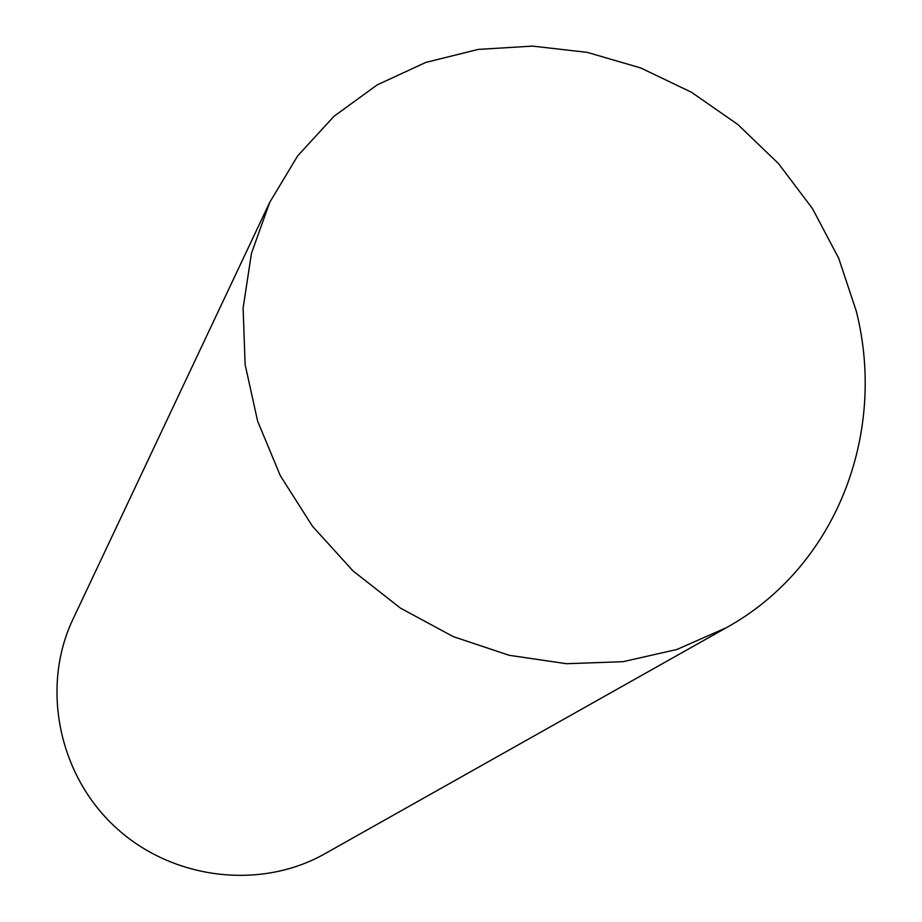 <?xml version="1.0" encoding="UTF-8"?>
<svg xmlns="http://www.w3.org/2000/svg" width="922" height="922" viewBox="0 0 922 922"><rect width="100%" height="100%" fill="white"/><g stroke="black" fill="none" stroke-linecap="round" stroke-linejoin="round"><path stroke-width="1.38" d="M856.227 310.945C887.206 433.133 836.611 566.753 726.467 627.64L676.979 649.457L623.065 661.685L566.488 663.713L509.198 655.3L453.198 636.595L400.494 608.14L353.011 570.914L312.477 526.232L280.323 475.706L257.641 421.193L245.137 364.651L243.108 308.075L251.441 253.423L269.65 202.494L297.645 155.91L333.96 116.322L377.202 84.882L425.814 62.419L478.161 49.419L532.536 46.1L587.268 52.381L640.732 67.951L691.373 92.212L737.75 124.424L778.514 163.609L812.501 208.626L838.686 258.218L856.227 310.945M726.467 627.64L324.959 853.691C260.338 890.387 171.734 879.772 114.939 826.734C57.959 773.892 41.017 686.268 72.988 619.192L269.65 202.494"/></g></svg>
